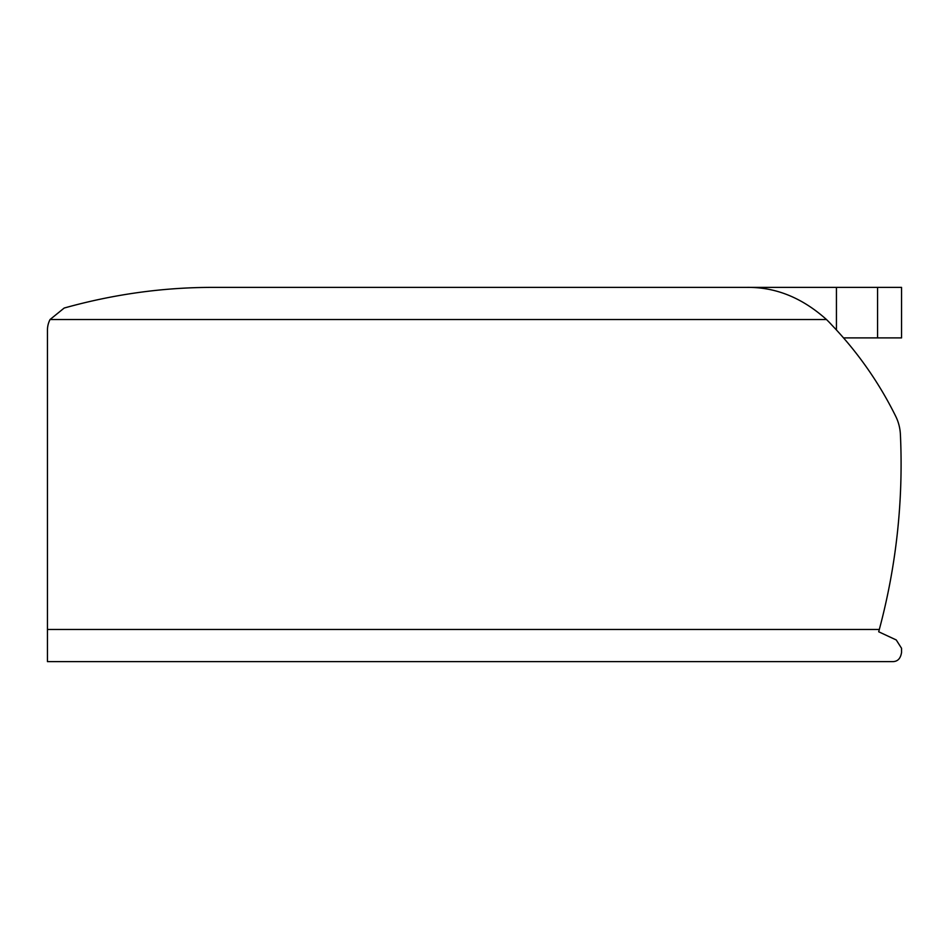 <?xml version="1.0" encoding="UTF-8"?>
<svg xmlns="http://www.w3.org/2000/svg" width="949" height="949" viewBox="0 0 949 949"><rect width="100%" height="100%" fill="white"/><g stroke="black" fill="none" stroke-linecap="round" stroke-linejoin="round"><path stroke-width="1.42" d="M826.472 319.516L50.06 319.516L64.176 308.045L50.06 319.516A22.954 22.954 0 0 0 47.45 330.145L47.45 629.484L879.308 629.484A638.274 638.274 0 0 0 900.399 434.464A45.92 45.92 0 0 0 895.702 416.267A367.358 367.358 0 0 0 832.178 325.436A114.793 114.793 0 0 0 826.472 319.516C802.107 297.701 775.558 286.989 746.804 287.381L213.679 287.381L901.55 287.381L901.55 337.891L877.564 337.891L877.564 287.381M879.308 629.484L878.691 631.773L896.247 639.958L901.55 648.286L901.55 652.438C900.589 658.665 897.529 661.726 892.368 661.619L47.45 661.619L47.45 629.484M892.368 661.619C897.529 661.726 900.589 658.665 901.55 652.438M901.55 648.286L896.247 639.958M878.999 386.101C887.125 399.695 887.125 399.695 878.999 386.101C887.125 399.695 887.125 399.695 878.999 386.101M64.176 308.045C113.714 294.19 163.548 287.298 213.679 287.381C163.548 287.298 113.714 294.19 64.176 308.045M843.519 337.891L877.564 337.891M836.437 329.979L836.437 287.381"/></g></svg>
